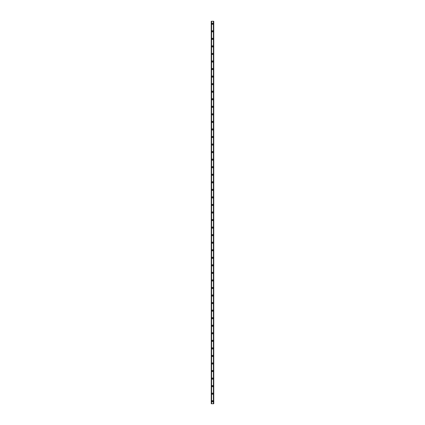 <?xml version="1.0" encoding="UTF-8"?>
<svg xmlns="http://www.w3.org/2000/svg" width="425" height="425" viewBox="0 0 425 425"><rect width="100%" height="100%" fill="white"/><g stroke="black" fill="none" stroke-linecap="round" stroke-linejoin="round"><path stroke-width="0.32" stroke-dasharray="2.12 1.59" d="M212.877 401.232A0.377 0.377 0 0 0 212.5 400.855A0.377 0.377 0 0 0 212.123 401.232A0.377 0.377 0 0 0 212.5 401.609A0.377 0.377 0 0 0 212.877 401.232A0.377 0.377 0 0 0 212.5 400.855A0.377 0.377 0 0 0 212.123 401.232A0.377 0.377 0 0 0 212.5 401.609A0.377 0.377 0 0 0 212.877 401.232M211.905 401.232A0.595 0.595 0 0 1 212.5 400.637A0.595 0.595 0 0 1 213.095 401.232A0.595 0.595 0 0 0 212.5 400.637A0.595 0.595 0 0 0 211.905 401.232A0.595 0.595 0 0 0 212.5 401.832A0.595 0.595 0 0 0 213.095 401.232A0.595 0.595 0 0 0 212.5 400.637A0.595 0.595 0 0 0 211.905 401.232A0.595 0.595 0 0 0 212.5 401.832A0.595 0.595 0 0 0 213.095 401.232A0.595 0.595 0 0 1 212.5 401.832A0.595 0.595 0 0 1 211.905 401.232M212.877 393.683A0.377 0.377 0 0 0 212.5 393.306A0.377 0.377 0 0 0 212.123 393.683A0.377 0.377 0 0 0 212.5 394.06A0.377 0.377 0 0 0 212.877 393.683A0.377 0.377 0 0 0 212.5 393.306A0.377 0.377 0 0 0 212.123 393.683A0.377 0.377 0 0 0 212.5 394.06A0.377 0.377 0 0 0 212.877 393.683M211.905 393.683A0.595 0.595 0 0 1 212.5 393.088A0.595 0.595 0 0 1 213.095 393.683A0.595 0.595 0 0 0 212.5 393.088A0.595 0.595 0 0 0 211.905 393.683A0.595 0.595 0 0 0 212.5 394.283A0.595 0.595 0 0 0 213.095 393.683A0.595 0.595 0 0 0 212.5 393.088A0.595 0.595 0 0 0 211.905 393.683A0.595 0.595 0 0 0 212.5 394.283A0.595 0.595 0 0 0 213.095 393.683A0.595 0.595 0 0 1 212.5 394.283A0.595 0.595 0 0 1 211.905 393.683M212.877 386.134A0.377 0.377 0 0 0 212.5 385.757A0.377 0.377 0 0 0 212.123 386.134A0.377 0.377 0 0 0 212.5 386.511A0.377 0.377 0 0 0 212.877 386.134A0.377 0.377 0 0 0 212.5 385.757A0.377 0.377 0 0 0 212.123 386.134A0.377 0.377 0 0 0 212.5 386.511A0.377 0.377 0 0 0 212.877 386.134M211.905 386.134A0.595 0.595 0 0 1 212.5 385.539A0.595 0.595 0 0 1 213.095 386.134A0.595 0.595 0 0 0 212.5 385.539A0.595 0.595 0 0 0 211.905 386.134A0.595 0.595 0 0 0 212.5 386.734A0.595 0.595 0 0 0 213.095 386.134A0.595 0.595 0 0 0 212.5 385.539A0.595 0.595 0 0 0 211.905 386.134A0.595 0.595 0 0 0 212.5 386.734A0.595 0.595 0 0 0 213.095 386.134A0.595 0.595 0 0 1 212.5 386.734A0.595 0.595 0 0 1 211.905 386.134M212.877 378.585A0.377 0.377 0 0 0 212.5 378.207A0.377 0.377 0 0 0 212.123 378.585A0.377 0.377 0 0 0 212.5 378.962A0.377 0.377 0 0 0 212.877 378.585A0.377 0.377 0 0 0 212.5 378.207A0.377 0.377 0 0 0 212.123 378.585A0.377 0.377 0 0 0 212.5 378.962A0.377 0.377 0 0 0 212.877 378.585M211.905 378.585A0.595 0.595 0 0 1 212.5 377.99A0.595 0.595 0 0 1 213.095 378.585A0.595 0.595 0 0 0 212.5 377.99A0.595 0.595 0 0 0 211.905 378.585A0.595 0.595 0 0 0 212.5 379.185A0.595 0.595 0 0 0 213.095 378.585A0.595 0.595 0 0 0 212.5 377.99A0.595 0.595 0 0 0 211.905 378.585A0.595 0.595 0 0 0 212.5 379.185A0.595 0.595 0 0 0 213.095 378.585A0.595 0.595 0 0 1 212.5 379.185A0.595 0.595 0 0 1 211.905 378.585M212.877 371.036A0.377 0.377 0 0 0 212.5 370.658A0.377 0.377 0 0 0 212.123 371.036A0.377 0.377 0 0 0 212.5 371.413A0.377 0.377 0 0 0 212.877 371.036A0.377 0.377 0 0 0 212.5 370.658A0.377 0.377 0 0 0 212.123 371.036A0.377 0.377 0 0 0 212.5 371.413A0.377 0.377 0 0 0 212.877 371.036M211.905 371.036A0.595 0.595 0 0 1 212.5 370.441A0.595 0.595 0 0 1 213.095 371.036A0.595 0.595 0 0 0 212.5 370.441A0.595 0.595 0 0 0 211.905 371.036A0.595 0.595 0 0 0 212.5 371.636A0.595 0.595 0 0 0 213.095 371.036A0.595 0.595 0 0 0 212.5 370.441A0.595 0.595 0 0 0 211.905 371.036A0.595 0.595 0 0 0 212.5 371.636A0.595 0.595 0 0 0 213.095 371.036A0.595 0.595 0 0 1 212.5 371.636A0.595 0.595 0 0 1 211.905 371.036M212.877 363.487A0.377 0.377 0 0 0 212.5 363.109A0.377 0.377 0 0 0 212.123 363.487A0.377 0.377 0 0 0 212.5 363.864A0.377 0.377 0 0 0 212.877 363.487A0.377 0.377 0 0 0 212.5 363.109A0.377 0.377 0 0 0 212.123 363.487A0.377 0.377 0 0 0 212.5 363.864A0.377 0.377 0 0 0 212.877 363.487M211.905 363.487A0.595 0.595 0 0 1 212.5 362.892A0.595 0.595 0 0 1 213.095 363.487A0.595 0.595 0 0 0 212.5 362.892A0.595 0.595 0 0 0 211.905 363.487A0.595 0.595 0 0 0 212.5 364.087A0.595 0.595 0 0 0 213.095 363.487A0.595 0.595 0 0 0 212.5 362.892A0.595 0.595 0 0 0 211.905 363.487A0.595 0.595 0 0 0 212.5 364.087A0.595 0.595 0 0 0 213.095 363.487A0.595 0.595 0 0 1 212.5 364.087A0.595 0.595 0 0 1 211.905 363.487M212.877 355.938A0.377 0.377 0 0 0 212.5 355.56A0.377 0.377 0 0 0 212.123 355.938A0.377 0.377 0 0 0 212.5 356.315A0.377 0.377 0 0 0 212.877 355.938A0.377 0.377 0 0 0 212.5 355.56A0.377 0.377 0 0 0 212.123 355.938A0.377 0.377 0 0 0 212.5 356.315A0.377 0.377 0 0 0 212.877 355.938M211.905 355.938A0.595 0.595 0 0 1 212.5 355.342A0.595 0.595 0 0 1 213.095 355.938A0.595 0.595 0 0 0 212.5 355.342A0.595 0.595 0 0 0 211.905 355.938A0.595 0.595 0 0 0 212.5 356.533A0.595 0.595 0 0 0 213.095 355.938A0.595 0.595 0 0 0 212.5 355.342A0.595 0.595 0 0 0 211.905 355.938A0.595 0.595 0 0 0 212.5 356.533A0.595 0.595 0 0 0 213.095 355.938A0.595 0.595 0 0 1 212.5 356.533A0.595 0.595 0 0 1 211.905 355.938M212.877 348.388A0.377 0.377 0 0 0 212.5 348.011A0.377 0.377 0 0 0 212.123 348.388A0.377 0.377 0 0 0 212.5 348.766A0.377 0.377 0 0 0 212.877 348.388A0.377 0.377 0 0 0 212.5 348.011A0.377 0.377 0 0 0 212.123 348.388A0.377 0.377 0 0 0 212.5 348.766A0.377 0.377 0 0 0 212.877 348.388M211.905 348.388A0.595 0.595 0 0 1 212.5 347.788A0.595 0.595 0 0 1 213.095 348.388A0.595 0.595 0 0 0 212.5 347.788A0.595 0.595 0 0 0 211.905 348.388A0.595 0.595 0 0 0 212.5 348.983A0.595 0.595 0 0 0 213.095 348.388A0.595 0.595 0 0 0 212.5 347.788A0.595 0.595 0 0 0 211.905 348.388A0.595 0.595 0 0 0 212.5 348.983A0.595 0.595 0 0 0 213.095 348.388A0.595 0.595 0 0 1 212.5 348.983A0.595 0.595 0 0 1 211.905 348.388M212.877 340.839A0.377 0.377 0 0 0 212.5 340.462A0.377 0.377 0 0 0 212.123 340.839A0.377 0.377 0 0 0 212.5 341.217A0.377 0.377 0 0 0 212.877 340.839A0.377 0.377 0 0 0 212.5 340.462A0.377 0.377 0 0 0 212.123 340.839A0.377 0.377 0 0 0 212.5 341.217A0.377 0.377 0 0 0 212.877 340.839M211.905 340.839A0.595 0.595 0 0 1 212.5 340.239A0.595 0.595 0 0 1 213.095 340.839A0.595 0.595 0 0 0 212.5 340.239A0.595 0.595 0 0 0 211.905 340.839A0.595 0.595 0 0 0 212.5 341.434A0.595 0.595 0 0 0 213.095 340.839A0.595 0.595 0 0 0 212.5 340.239A0.595 0.595 0 0 0 211.905 340.839A0.595 0.595 0 0 0 212.5 341.434A0.595 0.595 0 0 0 213.095 340.839A0.595 0.595 0 0 1 212.5 341.434A0.595 0.595 0 0 1 211.905 340.839M212.877 333.29A0.377 0.377 0 0 0 212.5 332.913A0.377 0.377 0 0 0 212.123 333.29A0.377 0.377 0 0 0 212.5 333.668A0.377 0.377 0 0 0 212.877 333.29A0.377 0.377 0 0 0 212.5 332.913A0.377 0.377 0 0 0 212.123 333.29A0.377 0.377 0 0 0 212.5 333.668A0.377 0.377 0 0 0 212.877 333.29M211.905 333.29A0.595 0.595 0 0 1 212.5 332.69A0.595 0.595 0 0 1 213.095 333.29A0.595 0.595 0 0 0 212.5 332.69A0.595 0.595 0 0 0 211.905 333.29A0.595 0.595 0 0 0 212.5 333.885A0.595 0.595 0 0 0 213.095 333.29A0.595 0.595 0 0 0 212.5 332.69A0.595 0.595 0 0 0 211.905 333.29A0.595 0.595 0 0 0 212.5 333.885A0.595 0.595 0 0 0 213.095 333.29A0.595 0.595 0 0 1 212.5 333.885A0.595 0.595 0 0 1 211.905 333.29M212.877 325.741A0.377 0.377 0 0 0 212.5 325.364A0.377 0.377 0 0 0 212.123 325.741A0.377 0.377 0 0 0 212.5 326.118A0.377 0.377 0 0 0 212.877 325.741A0.377 0.377 0 0 0 212.5 325.364A0.377 0.377 0 0 0 212.123 325.741A0.377 0.377 0 0 0 212.5 326.118A0.377 0.377 0 0 0 212.877 325.741M211.905 325.741A0.595 0.595 0 0 1 212.5 325.141A0.595 0.595 0 0 1 213.095 325.741A0.595 0.595 0 0 0 212.5 325.141A0.595 0.595 0 0 0 211.905 325.741A0.595 0.595 0 0 0 212.5 326.336A0.595 0.595 0 0 0 213.095 325.741A0.595 0.595 0 0 0 212.5 325.141A0.595 0.595 0 0 0 211.905 325.741A0.595 0.595 0 0 0 212.5 326.336A0.595 0.595 0 0 0 213.095 325.741A0.595 0.595 0 0 1 212.5 326.336A0.595 0.595 0 0 1 211.905 325.741M212.877 318.192A0.377 0.377 0 0 0 212.5 317.815A0.377 0.377 0 0 0 212.123 318.192A0.377 0.377 0 0 0 212.5 318.569A0.377 0.377 0 0 0 212.877 318.192A0.377 0.377 0 0 0 212.5 317.815A0.377 0.377 0 0 0 212.123 318.192A0.377 0.377 0 0 0 212.5 318.569A0.377 0.377 0 0 0 212.877 318.192M211.905 318.192A0.595 0.595 0 0 1 212.5 317.592A0.595 0.595 0 0 1 213.095 318.192A0.595 0.595 0 0 0 212.5 317.592A0.595 0.595 0 0 0 211.905 318.192A0.595 0.595 0 0 0 212.5 318.787A0.595 0.595 0 0 0 213.095 318.192A0.595 0.595 0 0 0 212.5 317.592A0.595 0.595 0 0 0 211.905 318.192A0.595 0.595 0 0 0 212.5 318.787A0.595 0.595 0 0 0 213.095 318.192A0.595 0.595 0 0 1 212.5 318.787A0.595 0.595 0 0 1 211.905 318.192M212.877 310.643A0.377 0.377 0 0 0 212.5 310.266A0.377 0.377 0 0 0 212.123 310.643A0.377 0.377 0 0 0 212.5 311.02A0.377 0.377 0 0 0 212.877 310.643A0.377 0.377 0 0 0 212.5 310.266A0.377 0.377 0 0 0 212.123 310.643A0.377 0.377 0 0 0 212.5 311.02A0.377 0.377 0 0 0 212.877 310.643M211.905 310.643A0.595 0.595 0 0 1 212.5 310.043A0.595 0.595 0 0 1 213.095 310.643A0.595 0.595 0 0 0 212.5 310.043A0.595 0.595 0 0 0 211.905 310.643A0.595 0.595 0 0 0 212.5 311.238A0.595 0.595 0 0 0 213.095 310.643A0.595 0.595 0 0 0 212.5 310.043A0.595 0.595 0 0 0 211.905 310.643A0.595 0.595 0 0 0 212.5 311.238A0.595 0.595 0 0 0 213.095 310.643A0.595 0.595 0 0 1 212.5 311.238A0.595 0.595 0 0 1 211.905 310.643M212.877 303.094A0.377 0.377 0 0 0 212.5 302.717A0.377 0.377 0 0 0 212.123 303.094A0.377 0.377 0 0 0 212.5 303.471A0.377 0.377 0 0 0 212.877 303.094A0.377 0.377 0 0 0 212.5 302.717A0.377 0.377 0 0 0 212.123 303.094A0.377 0.377 0 0 0 212.5 303.471A0.377 0.377 0 0 0 212.877 303.094M211.905 303.094A0.595 0.595 0 0 1 212.5 302.494A0.595 0.595 0 0 1 213.095 303.094A0.595 0.595 0 0 0 212.5 302.494A0.595 0.595 0 0 0 211.905 303.094A0.595 0.595 0 0 0 212.5 303.689A0.595 0.595 0 0 0 213.095 303.094A0.595 0.595 0 0 0 212.5 302.494A0.595 0.595 0 0 0 211.905 303.094A0.595 0.595 0 0 0 212.5 303.689A0.595 0.595 0 0 0 213.095 303.094A0.595 0.595 0 0 1 212.5 303.689A0.595 0.595 0 0 1 211.905 303.094M212.877 295.545A0.377 0.377 0 0 0 212.5 295.168A0.377 0.377 0 0 0 212.123 295.545A0.377 0.377 0 0 0 212.5 295.922A0.377 0.377 0 0 0 212.877 295.545A0.377 0.377 0 0 0 212.5 295.168A0.377 0.377 0 0 0 212.123 295.545A0.377 0.377 0 0 0 212.5 295.922A0.377 0.377 0 0 0 212.877 295.545M211.905 295.545A0.595 0.595 0 0 1 212.5 294.945A0.595 0.595 0 0 1 213.095 295.545A0.595 0.595 0 0 0 212.5 294.945A0.595 0.595 0 0 0 211.905 295.545A0.595 0.595 0 0 0 212.5 296.14A0.595 0.595 0 0 0 213.095 295.545A0.595 0.595 0 0 0 212.5 294.945A0.595 0.595 0 0 0 211.905 295.545A0.595 0.595 0 0 0 212.5 296.14A0.595 0.595 0 0 0 213.095 295.545A0.595 0.595 0 0 1 212.5 296.14A0.595 0.595 0 0 1 211.905 295.545M212.877 287.996A0.377 0.377 0 0 0 212.5 287.613A0.377 0.377 0 0 0 212.123 287.996A0.377 0.377 0 0 0 212.5 288.373A0.377 0.377 0 0 0 212.877 287.996A0.377 0.377 0 0 0 212.5 287.613A0.377 0.377 0 0 0 212.123 287.996A0.377 0.377 0 0 0 212.5 288.373A0.377 0.377 0 0 0 212.877 287.996M211.905 287.996A0.595 0.595 0 0 1 212.5 287.396A0.595 0.595 0 0 1 213.095 287.996A0.595 0.595 0 0 0 212.5 287.396A0.595 0.595 0 0 0 211.905 287.996A0.595 0.595 0 0 0 212.5 288.591A0.595 0.595 0 0 0 213.095 287.996A0.595 0.595 0 0 0 212.5 287.396A0.595 0.595 0 0 0 211.905 287.996A0.595 0.595 0 0 0 212.5 288.591A0.595 0.595 0 0 0 213.095 287.996A0.595 0.595 0 0 1 212.5 288.591A0.595 0.595 0 0 1 211.905 287.996M212.877 280.442A0.377 0.377 0 0 0 212.5 280.064A0.377 0.377 0 0 0 212.123 280.442A0.377 0.377 0 0 0 212.5 280.824A0.377 0.377 0 0 0 212.877 280.442A0.377 0.377 0 0 0 212.5 280.064A0.377 0.377 0 0 0 212.123 280.442A0.377 0.377 0 0 0 212.5 280.824A0.377 0.377 0 0 0 212.877 280.442M211.905 280.442A0.595 0.595 0 0 1 212.5 279.847A0.595 0.595 0 0 1 213.095 280.442A0.595 0.595 0 0 0 212.5 279.847A0.595 0.595 0 0 0 211.905 280.442A0.595 0.595 0 0 0 212.5 281.042A0.595 0.595 0 0 0 213.095 280.442A0.595 0.595 0 0 0 212.5 279.847A0.595 0.595 0 0 0 211.905 280.442A0.595 0.595 0 0 0 212.5 281.042A0.595 0.595 0 0 0 213.095 280.442A0.595 0.595 0 0 1 212.5 281.042A0.595 0.595 0 0 1 211.905 280.442M212.877 272.892A0.377 0.377 0 0 0 212.5 272.515A0.377 0.377 0 0 0 212.123 272.892A0.377 0.377 0 0 0 212.5 273.27A0.377 0.377 0 0 0 212.877 272.892A0.377 0.377 0 0 0 212.5 272.515A0.377 0.377 0 0 0 212.123 272.892A0.377 0.377 0 0 0 212.5 273.27A0.377 0.377 0 0 0 212.877 272.892M211.905 272.892A0.595 0.595 0 0 1 212.5 272.297A0.595 0.595 0 0 1 213.095 272.892A0.595 0.595 0 0 0 212.5 272.297A0.595 0.595 0 0 0 211.905 272.892A0.595 0.595 0 0 0 212.5 273.493A0.595 0.595 0 0 0 213.095 272.892A0.595 0.595 0 0 0 212.5 272.297A0.595 0.595 0 0 0 211.905 272.892A0.595 0.595 0 0 0 212.5 273.493A0.595 0.595 0 0 0 213.095 272.892A0.595 0.595 0 0 1 212.5 273.493A0.595 0.595 0 0 1 211.905 272.892M212.877 265.343A0.377 0.377 0 0 0 212.5 264.966A0.377 0.377 0 0 0 212.123 265.343A0.377 0.377 0 0 0 212.5 265.721A0.377 0.377 0 0 0 212.877 265.343A0.377 0.377 0 0 0 212.5 264.966A0.377 0.377 0 0 0 212.123 265.343A0.377 0.377 0 0 0 212.5 265.721A0.377 0.377 0 0 0 212.877 265.343M211.905 265.343A0.595 0.595 0 0 1 212.5 264.748A0.595 0.595 0 0 1 213.095 265.343A0.595 0.595 0 0 0 212.5 264.748A0.595 0.595 0 0 0 211.905 265.343A0.595 0.595 0 0 0 212.5 265.944A0.595 0.595 0 0 0 213.095 265.343A0.595 0.595 0 0 0 212.5 264.748A0.595 0.595 0 0 0 211.905 265.343A0.595 0.595 0 0 0 212.5 265.944A0.595 0.595 0 0 0 213.095 265.343A0.595 0.595 0 0 1 212.5 265.944A0.595 0.595 0 0 1 211.905 265.343M212.877 257.794A0.377 0.377 0 0 0 212.5 257.417A0.377 0.377 0 0 0 212.123 257.794A0.377 0.377 0 0 0 212.5 258.172A0.377 0.377 0 0 0 212.877 257.794A0.377 0.377 0 0 0 212.5 257.417A0.377 0.377 0 0 0 212.123 257.794A0.377 0.377 0 0 0 212.5 258.172A0.377 0.377 0 0 0 212.877 257.794M211.905 257.794A0.595 0.595 0 0 1 212.5 257.199A0.595 0.595 0 0 1 213.095 257.794A0.595 0.595 0 0 0 212.5 257.199A0.595 0.595 0 0 0 211.905 257.794A0.595 0.595 0 0 0 212.5 258.395A0.595 0.595 0 0 0 213.095 257.794A0.595 0.595 0 0 0 212.5 257.199A0.595 0.595 0 0 0 211.905 257.794A0.595 0.595 0 0 0 212.5 258.395A0.595 0.595 0 0 0 213.095 257.794A0.595 0.595 0 0 1 212.5 258.395A0.595 0.595 0 0 1 211.905 257.794M212.877 250.245A0.377 0.377 0 0 0 212.5 249.868A0.377 0.377 0 0 0 212.123 250.245A0.377 0.377 0 0 0 212.5 250.623A0.377 0.377 0 0 0 212.877 250.245A0.377 0.377 0 0 0 212.5 249.868A0.377 0.377 0 0 0 212.123 250.245A0.377 0.377 0 0 0 212.5 250.623A0.377 0.377 0 0 0 212.877 250.245M211.905 250.245A0.595 0.595 0 0 1 212.5 249.65A0.595 0.595 0 0 1 213.095 250.245A0.595 0.595 0 0 0 212.5 249.65A0.595 0.595 0 0 0 211.905 250.245A0.595 0.595 0 0 0 212.5 250.846A0.595 0.595 0 0 0 213.095 250.245A0.595 0.595 0 0 0 212.5 249.65A0.595 0.595 0 0 0 211.905 250.245A0.595 0.595 0 0 0 212.5 250.846A0.595 0.595 0 0 0 213.095 250.245A0.595 0.595 0 0 1 212.5 250.846A0.595 0.595 0 0 1 211.905 250.245M212.877 242.696A0.377 0.377 0 0 0 212.5 242.319A0.377 0.377 0 0 0 212.123 242.696A0.377 0.377 0 0 0 212.5 243.073A0.377 0.377 0 0 0 212.877 242.696A0.377 0.377 0 0 0 212.5 242.319A0.377 0.377 0 0 0 212.123 242.696A0.377 0.377 0 0 0 212.5 243.073A0.377 0.377 0 0 0 212.877 242.696M211.905 242.696A0.595 0.595 0 0 1 212.5 242.101A0.595 0.595 0 0 1 213.095 242.696A0.595 0.595 0 0 0 212.5 242.101A0.595 0.595 0 0 0 211.905 242.696A0.595 0.595 0 0 0 212.5 243.297A0.595 0.595 0 0 0 213.095 242.696A0.595 0.595 0 0 0 212.5 242.101A0.595 0.595 0 0 0 211.905 242.696A0.595 0.595 0 0 0 212.5 243.297A0.595 0.595 0 0 0 213.095 242.696A0.595 0.595 0 0 1 212.5 243.297A0.595 0.595 0 0 1 211.905 242.696M212.877 235.147A0.377 0.377 0 0 0 212.5 234.77A0.377 0.377 0 0 0 212.123 235.147A0.377 0.377 0 0 0 212.5 235.524A0.377 0.377 0 0 0 212.877 235.147A0.377 0.377 0 0 0 212.5 234.77A0.377 0.377 0 0 0 212.123 235.147A0.377 0.377 0 0 0 212.5 235.524A0.377 0.377 0 0 0 212.877 235.147M211.905 235.147A0.595 0.595 0 0 1 212.5 234.552A0.595 0.595 0 0 1 213.095 235.147A0.595 0.595 0 0 0 212.5 234.552A0.595 0.595 0 0 0 211.905 235.147A0.595 0.595 0 0 0 212.5 235.748A0.595 0.595 0 0 0 213.095 235.147A0.595 0.595 0 0 0 212.5 234.552A0.595 0.595 0 0 0 211.905 235.147A0.595 0.595 0 0 0 212.5 235.748A0.595 0.595 0 0 0 213.095 235.147A0.595 0.595 0 0 1 212.5 235.748A0.595 0.595 0 0 1 211.905 235.147M212.877 227.598A0.377 0.377 0 0 0 212.5 227.221A0.377 0.377 0 0 0 212.123 227.598A0.377 0.377 0 0 0 212.5 227.975A0.377 0.377 0 0 0 212.877 227.598A0.377 0.377 0 0 0 212.5 227.221A0.377 0.377 0 0 0 212.123 227.598A0.377 0.377 0 0 0 212.5 227.975A0.377 0.377 0 0 0 212.877 227.598M211.905 227.598A0.595 0.595 0 0 1 212.5 227.003A0.595 0.595 0 0 1 213.095 227.598A0.595 0.595 0 0 0 212.5 227.003A0.595 0.595 0 0 0 211.905 227.598A0.595 0.595 0 0 0 212.5 228.198A0.595 0.595 0 0 0 213.095 227.598A0.595 0.595 0 0 0 212.5 227.003A0.595 0.595 0 0 0 211.905 227.598A0.595 0.595 0 0 0 212.5 228.198A0.595 0.595 0 0 0 213.095 227.598A0.595 0.595 0 0 1 212.5 228.198A0.595 0.595 0 0 1 211.905 227.598M212.877 220.049A0.377 0.377 0 0 0 212.5 219.672A0.377 0.377 0 0 0 212.123 220.049A0.377 0.377 0 0 0 212.5 220.426A0.377 0.377 0 0 0 212.877 220.049A0.377 0.377 0 0 0 212.5 219.672A0.377 0.377 0 0 0 212.123 220.049A0.377 0.377 0 0 0 212.5 220.426A0.377 0.377 0 0 0 212.877 220.049M211.905 220.049A0.595 0.595 0 0 1 212.5 219.454A0.595 0.595 0 0 1 213.095 220.049A0.595 0.595 0 0 0 212.5 219.454A0.595 0.595 0 0 0 211.905 220.049A0.595 0.595 0 0 0 212.5 220.649A0.595 0.595 0 0 0 213.095 220.049A0.595 0.595 0 0 0 212.5 219.454A0.595 0.595 0 0 0 211.905 220.049A0.595 0.595 0 0 0 212.5 220.649A0.595 0.595 0 0 0 213.095 220.049A0.595 0.595 0 0 1 212.5 220.649A0.595 0.595 0 0 1 211.905 220.049M212.877 212.5A0.377 0.377 0 0 0 212.5 212.123A0.377 0.377 0 0 0 212.123 212.5A0.377 0.377 0 0 0 212.5 212.877A0.377 0.377 0 0 0 212.877 212.5A0.377 0.377 0 0 0 212.5 212.123A0.377 0.377 0 0 0 212.123 212.5A0.377 0.377 0 0 0 212.5 212.877A0.377 0.377 0 0 0 212.877 212.5M211.905 212.5A0.595 0.595 0 0 1 212.5 211.905A0.595 0.595 0 0 1 213.095 212.5A0.595 0.595 0 0 0 212.5 211.905A0.595 0.595 0 0 0 211.905 212.5A0.595 0.595 0 0 0 212.5 213.095A0.595 0.595 0 0 0 213.095 212.5A0.595 0.595 0 0 0 212.5 211.905A0.595 0.595 0 0 0 211.905 212.5A0.595 0.595 0 0 0 212.5 213.095A0.595 0.595 0 0 0 213.095 212.5A0.595 0.595 0 0 1 212.5 213.095A0.595 0.595 0 0 1 211.905 212.5M212.877 204.951A0.377 0.377 0 0 0 212.5 204.574A0.377 0.377 0 0 0 212.123 204.951A0.377 0.377 0 0 0 212.5 205.328A0.377 0.377 0 0 0 212.877 204.951A0.377 0.377 0 0 0 212.5 204.574A0.377 0.377 0 0 0 212.123 204.951A0.377 0.377 0 0 0 212.5 205.328A0.377 0.377 0 0 0 212.877 204.951M211.905 204.951A0.595 0.595 0 0 1 212.5 204.351A0.595 0.595 0 0 1 213.095 204.951A0.595 0.595 0 0 0 212.5 204.351A0.595 0.595 0 0 0 211.905 204.951A0.595 0.595 0 0 0 212.5 205.546A0.595 0.595 0 0 0 213.095 204.951A0.595 0.595 0 0 0 212.5 204.351A0.595 0.595 0 0 0 211.905 204.951A0.595 0.595 0 0 0 212.5 205.546A0.595 0.595 0 0 0 213.095 204.951A0.595 0.595 0 0 1 212.5 205.546A0.595 0.595 0 0 1 211.905 204.951M212.877 197.402A0.377 0.377 0 0 0 212.5 197.025A0.377 0.377 0 0 0 212.123 197.402A0.377 0.377 0 0 0 212.5 197.779A0.377 0.377 0 0 0 212.877 197.402A0.377 0.377 0 0 0 212.5 197.025A0.377 0.377 0 0 0 212.123 197.402A0.377 0.377 0 0 0 212.5 197.779A0.377 0.377 0 0 0 212.877 197.402M211.905 197.402A0.595 0.595 0 0 1 212.5 196.802A0.595 0.595 0 0 1 213.095 197.402A0.595 0.595 0 0 0 212.5 196.802A0.595 0.595 0 0 0 211.905 197.402A0.595 0.595 0 0 0 212.5 197.997A0.595 0.595 0 0 0 213.095 197.402A0.595 0.595 0 0 0 212.5 196.802A0.595 0.595 0 0 0 211.905 197.402A0.595 0.595 0 0 0 212.5 197.997A0.595 0.595 0 0 0 213.095 197.402A0.595 0.595 0 0 1 212.5 197.997A0.595 0.595 0 0 1 211.905 197.402M212.877 189.853A0.377 0.377 0 0 0 212.5 189.476A0.377 0.377 0 0 0 212.123 189.853A0.377 0.377 0 0 0 212.5 190.23A0.377 0.377 0 0 0 212.877 189.853A0.377 0.377 0 0 0 212.5 189.476A0.377 0.377 0 0 0 212.123 189.853A0.377 0.377 0 0 0 212.5 190.23A0.377 0.377 0 0 0 212.877 189.853M211.905 189.853A0.595 0.595 0 0 1 212.5 189.252A0.595 0.595 0 0 1 213.095 189.853A0.595 0.595 0 0 0 212.5 189.252A0.595 0.595 0 0 0 211.905 189.853A0.595 0.595 0 0 0 212.5 190.448A0.595 0.595 0 0 0 213.095 189.853A0.595 0.595 0 0 0 212.5 189.252A0.595 0.595 0 0 0 211.905 189.853A0.595 0.595 0 0 0 212.5 190.448A0.595 0.595 0 0 0 213.095 189.853A0.595 0.595 0 0 1 212.5 190.448A0.595 0.595 0 0 1 211.905 189.853M212.877 182.304A0.377 0.377 0 0 0 212.5 181.927A0.377 0.377 0 0 0 212.123 182.304A0.377 0.377 0 0 0 212.5 182.681A0.377 0.377 0 0 0 212.877 182.304A0.377 0.377 0 0 0 212.5 181.927A0.377 0.377 0 0 0 212.123 182.304A0.377 0.377 0 0 0 212.5 182.681A0.377 0.377 0 0 0 212.877 182.304M211.905 182.304A0.595 0.595 0 0 1 212.5 181.703A0.595 0.595 0 0 1 213.095 182.304A0.595 0.595 0 0 0 212.5 181.703A0.595 0.595 0 0 0 211.905 182.304A0.595 0.595 0 0 0 212.5 182.899A0.595 0.595 0 0 0 213.095 182.304A0.595 0.595 0 0 0 212.5 181.703A0.595 0.595 0 0 0 211.905 182.304A0.595 0.595 0 0 0 212.5 182.899A0.595 0.595 0 0 0 213.095 182.304A0.595 0.595 0 0 1 212.5 182.899A0.595 0.595 0 0 1 211.905 182.304M212.877 174.755A0.377 0.377 0 0 0 212.5 174.377A0.377 0.377 0 0 0 212.123 174.755A0.377 0.377 0 0 0 212.5 175.132A0.377 0.377 0 0 0 212.877 174.755A0.377 0.377 0 0 0 212.5 174.377A0.377 0.377 0 0 0 212.123 174.755A0.377 0.377 0 0 0 212.5 175.132A0.377 0.377 0 0 0 212.877 174.755M211.905 174.755A0.595 0.595 0 0 1 212.5 174.154A0.595 0.595 0 0 1 213.095 174.755A0.595 0.595 0 0 0 212.5 174.154A0.595 0.595 0 0 0 211.905 174.755A0.595 0.595 0 0 0 212.5 175.35A0.595 0.595 0 0 0 213.095 174.755A0.595 0.595 0 0 0 212.5 174.154A0.595 0.595 0 0 0 211.905 174.755A0.595 0.595 0 0 0 212.5 175.35A0.595 0.595 0 0 0 213.095 174.755A0.595 0.595 0 0 1 212.5 175.35A0.595 0.595 0 0 1 211.905 174.755M212.877 167.206A0.377 0.377 0 0 0 212.5 166.828A0.377 0.377 0 0 0 212.123 167.206A0.377 0.377 0 0 0 212.5 167.583A0.377 0.377 0 0 0 212.877 167.206A0.377 0.377 0 0 0 212.5 166.828A0.377 0.377 0 0 0 212.123 167.206A0.377 0.377 0 0 0 212.5 167.583A0.377 0.377 0 0 0 212.877 167.206M211.905 167.206A0.595 0.595 0 0 1 212.5 166.605A0.595 0.595 0 0 1 213.095 167.206A0.595 0.595 0 0 0 212.5 166.605A0.595 0.595 0 0 0 211.905 167.206A0.595 0.595 0 0 0 212.5 167.801A0.595 0.595 0 0 0 213.095 167.206A0.595 0.595 0 0 0 212.5 166.605A0.595 0.595 0 0 0 211.905 167.206A0.595 0.595 0 0 0 212.5 167.801A0.595 0.595 0 0 0 213.095 167.206A0.595 0.595 0 0 1 212.5 167.801A0.595 0.595 0 0 1 211.905 167.206M212.877 159.657A0.377 0.377 0 0 0 212.5 159.279A0.377 0.377 0 0 0 212.123 159.657A0.377 0.377 0 0 0 212.5 160.034A0.377 0.377 0 0 0 212.877 159.657A0.377 0.377 0 0 0 212.5 159.279A0.377 0.377 0 0 0 212.123 159.657A0.377 0.377 0 0 0 212.5 160.034A0.377 0.377 0 0 0 212.877 159.657M211.905 159.657A0.595 0.595 0 0 1 212.5 159.056A0.595 0.595 0 0 1 213.095 159.657A0.595 0.595 0 0 0 212.5 159.056A0.595 0.595 0 0 0 211.905 159.657A0.595 0.595 0 0 0 212.5 160.252A0.595 0.595 0 0 0 213.095 159.657A0.595 0.595 0 0 0 212.5 159.056A0.595 0.595 0 0 0 211.905 159.657A0.595 0.595 0 0 0 212.5 160.252A0.595 0.595 0 0 0 213.095 159.657A0.595 0.595 0 0 1 212.5 160.252A0.595 0.595 0 0 1 211.905 159.657M212.877 152.107A0.377 0.377 0 0 0 212.5 151.73A0.377 0.377 0 0 0 212.123 152.107A0.377 0.377 0 0 0 212.5 152.485A0.377 0.377 0 0 0 212.877 152.107A0.377 0.377 0 0 0 212.5 151.73A0.377 0.377 0 0 0 212.123 152.107A0.377 0.377 0 0 0 212.5 152.485A0.377 0.377 0 0 0 212.877 152.107M211.905 152.107A0.595 0.595 0 0 1 212.5 151.507A0.595 0.595 0 0 1 213.095 152.107A0.595 0.595 0 0 0 212.5 151.507A0.595 0.595 0 0 0 211.905 152.107A0.595 0.595 0 0 0 212.5 152.702A0.595 0.595 0 0 0 213.095 152.107A0.595 0.595 0 0 0 212.5 151.507A0.595 0.595 0 0 0 211.905 152.107A0.595 0.595 0 0 0 212.5 152.702A0.595 0.595 0 0 0 213.095 152.107A0.595 0.595 0 0 1 212.5 152.702A0.595 0.595 0 0 1 211.905 152.107M212.877 144.558A0.377 0.377 0 0 0 212.5 144.176A0.377 0.377 0 0 0 212.123 144.558A0.377 0.377 0 0 0 212.5 144.936A0.377 0.377 0 0 0 212.877 144.558A0.377 0.377 0 0 0 212.5 144.176A0.377 0.377 0 0 0 212.123 144.558A0.377 0.377 0 0 0 212.5 144.936A0.377 0.377 0 0 0 212.877 144.558M211.905 144.558A0.595 0.595 0 0 1 212.5 143.958A0.595 0.595 0 0 1 213.095 144.558A0.595 0.595 0 0 0 212.5 143.958A0.595 0.595 0 0 0 211.905 144.558A0.595 0.595 0 0 0 212.5 145.153A0.595 0.595 0 0 0 213.095 144.558A0.595 0.595 0 0 0 212.5 143.958A0.595 0.595 0 0 0 211.905 144.558A0.595 0.595 0 0 0 212.5 145.153A0.595 0.595 0 0 0 213.095 144.558A0.595 0.595 0 0 1 212.5 145.153A0.595 0.595 0 0 1 211.905 144.558M212.877 137.004A0.377 0.377 0 0 0 212.5 136.627A0.377 0.377 0 0 0 212.123 137.004A0.377 0.377 0 0 0 212.5 137.387A0.377 0.377 0 0 0 212.877 137.004A0.377 0.377 0 0 0 212.5 136.627A0.377 0.377 0 0 0 212.123 137.004A0.377 0.377 0 0 0 212.5 137.387A0.377 0.377 0 0 0 212.877 137.004M211.905 137.004A0.595 0.595 0 0 1 212.5 136.409A0.595 0.595 0 0 1 213.095 137.004A0.595 0.595 0 0 0 212.5 136.409A0.595 0.595 0 0 0 211.905 137.004A0.595 0.595 0 0 0 212.5 137.604A0.595 0.595 0 0 0 213.095 137.004A0.595 0.595 0 0 0 212.5 136.409A0.595 0.595 0 0 0 211.905 137.004A0.595 0.595 0 0 0 212.5 137.604A0.595 0.595 0 0 0 213.095 137.004A0.595 0.595 0 0 1 212.5 137.604A0.595 0.595 0 0 1 211.905 137.004M212.877 129.455A0.377 0.377 0 0 0 212.5 129.078A0.377 0.377 0 0 0 212.123 129.455A0.377 0.377 0 0 0 212.5 129.832A0.377 0.377 0 0 0 212.877 129.455A0.377 0.377 0 0 0 212.5 129.078A0.377 0.377 0 0 0 212.123 129.455A0.377 0.377 0 0 0 212.5 129.832A0.377 0.377 0 0 0 212.877 129.455M211.905 129.455A0.595 0.595 0 0 1 212.5 128.86A0.595 0.595 0 0 1 213.095 129.455A0.595 0.595 0 0 0 212.5 128.86A0.595 0.595 0 0 0 211.905 129.455A0.595 0.595 0 0 0 212.5 130.055A0.595 0.595 0 0 0 213.095 129.455A0.595 0.595 0 0 0 212.5 128.86A0.595 0.595 0 0 0 211.905 129.455A0.595 0.595 0 0 0 212.5 130.055A0.595 0.595 0 0 0 213.095 129.455A0.595 0.595 0 0 1 212.5 130.055A0.595 0.595 0 0 1 211.905 129.455M212.877 121.906A0.377 0.377 0 0 0 212.5 121.529A0.377 0.377 0 0 0 212.123 121.906A0.377 0.377 0 0 0 212.5 122.283A0.377 0.377 0 0 0 212.877 121.906A0.377 0.377 0 0 0 212.5 121.529A0.377 0.377 0 0 0 212.123 121.906A0.377 0.377 0 0 0 212.5 122.283A0.377 0.377 0 0 0 212.877 121.906M211.905 121.906A0.595 0.595 0 0 1 212.5 121.311A0.595 0.595 0 0 1 213.095 121.906A0.595 0.595 0 0 0 212.5 121.311A0.595 0.595 0 0 0 211.905 121.906A0.595 0.595 0 0 0 212.5 122.506A0.595 0.595 0 0 0 213.095 121.906A0.595 0.595 0 0 0 212.5 121.311A0.595 0.595 0 0 0 211.905 121.906A0.595 0.595 0 0 0 212.5 122.506A0.595 0.595 0 0 0 213.095 121.906A0.595 0.595 0 0 1 212.5 122.506A0.595 0.595 0 0 1 211.905 121.906M212.877 114.357A0.377 0.377 0 0 0 212.5 113.98A0.377 0.377 0 0 0 212.123 114.357A0.377 0.377 0 0 0 212.5 114.734A0.377 0.377 0 0 0 212.877 114.357A0.377 0.377 0 0 0 212.5 113.98A0.377 0.377 0 0 0 212.123 114.357A0.377 0.377 0 0 0 212.5 114.734A0.377 0.377 0 0 0 212.877 114.357M211.905 114.357A0.595 0.595 0 0 1 212.5 113.762A0.595 0.595 0 0 1 213.095 114.357A0.595 0.595 0 0 0 212.5 113.762A0.595 0.595 0 0 0 211.905 114.357A0.595 0.595 0 0 0 212.5 114.957A0.595 0.595 0 0 0 213.095 114.357A0.595 0.595 0 0 0 212.5 113.762A0.595 0.595 0 0 0 211.905 114.357A0.595 0.595 0 0 0 212.5 114.957A0.595 0.595 0 0 0 213.095 114.357A0.595 0.595 0 0 1 212.5 114.957A0.595 0.595 0 0 1 211.905 114.357M212.877 106.808A0.377 0.377 0 0 0 212.5 106.431A0.377 0.377 0 0 0 212.123 106.808A0.377 0.377 0 0 0 212.5 107.185A0.377 0.377 0 0 0 212.877 106.808A0.377 0.377 0 0 0 212.5 106.431A0.377 0.377 0 0 0 212.123 106.808A0.377 0.377 0 0 0 212.5 107.185A0.377 0.377 0 0 0 212.877 106.808M211.905 106.808A0.595 0.595 0 0 1 212.5 106.213A0.595 0.595 0 0 1 213.095 106.808A0.595 0.595 0 0 0 212.5 106.213A0.595 0.595 0 0 0 211.905 106.808A0.595 0.595 0 0 0 212.5 107.408A0.595 0.595 0 0 0 213.095 106.808A0.595 0.595 0 0 0 212.5 106.213A0.595 0.595 0 0 0 211.905 106.808A0.595 0.595 0 0 0 212.5 107.408A0.595 0.595 0 0 0 213.095 106.808A0.595 0.595 0 0 1 212.5 107.408A0.595 0.595 0 0 1 211.905 106.808M212.877 99.259A0.377 0.377 0 0 0 212.5 98.882A0.377 0.377 0 0 0 212.123 99.259A0.377 0.377 0 0 0 212.5 99.636A0.377 0.377 0 0 0 212.877 99.259A0.377 0.377 0 0 0 212.5 98.882A0.377 0.377 0 0 0 212.123 99.259A0.377 0.377 0 0 0 212.5 99.636A0.377 0.377 0 0 0 212.877 99.259M211.905 99.259A0.595 0.595 0 0 1 212.5 98.664A0.595 0.595 0 0 1 213.095 99.259A0.595 0.595 0 0 0 212.5 98.664A0.595 0.595 0 0 0 211.905 99.259A0.595 0.595 0 0 0 212.5 99.859A0.595 0.595 0 0 0 213.095 99.259A0.595 0.595 0 0 0 212.5 98.664A0.595 0.595 0 0 0 211.905 99.259A0.595 0.595 0 0 0 212.5 99.859A0.595 0.595 0 0 0 213.095 99.259A0.595 0.595 0 0 1 212.5 99.859A0.595 0.595 0 0 1 211.905 99.259M212.877 91.71A0.377 0.377 0 0 0 212.5 91.332A0.377 0.377 0 0 0 212.123 91.71A0.377 0.377 0 0 0 212.5 92.087A0.377 0.377 0 0 0 212.877 91.71A0.377 0.377 0 0 0 212.5 91.332A0.377 0.377 0 0 0 212.123 91.71A0.377 0.377 0 0 0 212.5 92.087A0.377 0.377 0 0 0 212.877 91.71M211.905 91.71A0.595 0.595 0 0 1 212.5 91.115A0.595 0.595 0 0 1 213.095 91.71A0.595 0.595 0 0 0 212.5 91.115A0.595 0.595 0 0 0 211.905 91.71A0.595 0.595 0 0 0 212.5 92.31A0.595 0.595 0 0 0 213.095 91.71A0.595 0.595 0 0 0 212.5 91.115A0.595 0.595 0 0 0 211.905 91.71A0.595 0.595 0 0 0 212.5 92.31A0.595 0.595 0 0 0 213.095 91.71A0.595 0.595 0 0 1 212.5 92.31A0.595 0.595 0 0 1 211.905 91.71M212.877 84.161A0.377 0.377 0 0 0 212.5 83.783A0.377 0.377 0 0 0 212.123 84.161A0.377 0.377 0 0 0 212.5 84.538A0.377 0.377 0 0 0 212.877 84.161A0.377 0.377 0 0 0 212.5 83.783A0.377 0.377 0 0 0 212.123 84.161A0.377 0.377 0 0 0 212.5 84.538A0.377 0.377 0 0 0 212.877 84.161M211.905 84.161A0.595 0.595 0 0 1 212.5 83.566A0.595 0.595 0 0 1 213.095 84.161A0.595 0.595 0 0 0 212.5 83.566A0.595 0.595 0 0 0 211.905 84.161A0.595 0.595 0 0 0 212.5 84.761A0.595 0.595 0 0 0 213.095 84.161A0.595 0.595 0 0 0 212.5 83.566A0.595 0.595 0 0 0 211.905 84.161A0.595 0.595 0 0 0 212.5 84.761A0.595 0.595 0 0 0 213.095 84.161A0.595 0.595 0 0 1 212.5 84.761A0.595 0.595 0 0 1 211.905 84.161M212.877 76.612A0.377 0.377 0 0 0 212.5 76.234A0.377 0.377 0 0 0 212.123 76.612A0.377 0.377 0 0 0 212.5 76.989A0.377 0.377 0 0 0 212.877 76.612A0.377 0.377 0 0 0 212.5 76.234A0.377 0.377 0 0 0 212.123 76.612A0.377 0.377 0 0 0 212.5 76.989A0.377 0.377 0 0 0 212.877 76.612M211.905 76.612A0.595 0.595 0 0 1 212.5 76.017A0.595 0.595 0 0 1 213.095 76.612A0.595 0.595 0 0 0 212.5 76.017A0.595 0.595 0 0 0 211.905 76.612A0.595 0.595 0 0 0 212.5 77.212A0.595 0.595 0 0 0 213.095 76.612A0.595 0.595 0 0 0 212.5 76.017A0.595 0.595 0 0 0 211.905 76.612A0.595 0.595 0 0 0 212.5 77.212A0.595 0.595 0 0 0 213.095 76.612A0.595 0.595 0 0 1 212.5 77.212A0.595 0.595 0 0 1 211.905 76.612M212.877 69.062A0.377 0.377 0 0 0 212.5 68.685A0.377 0.377 0 0 0 212.123 69.062A0.377 0.377 0 0 0 212.5 69.44A0.377 0.377 0 0 0 212.877 69.062A0.377 0.377 0 0 0 212.5 68.685A0.377 0.377 0 0 0 212.123 69.062A0.377 0.377 0 0 0 212.5 69.44A0.377 0.377 0 0 0 212.877 69.062M211.905 69.062A0.595 0.595 0 0 1 212.5 68.468A0.595 0.595 0 0 1 213.095 69.062A0.595 0.595 0 0 0 212.5 68.468A0.595 0.595 0 0 0 211.905 69.062A0.595 0.595 0 0 0 212.5 69.657A0.595 0.595 0 0 0 213.095 69.062A0.595 0.595 0 0 0 212.5 68.468A0.595 0.595 0 0 0 211.905 69.062A0.595 0.595 0 0 0 212.5 69.657A0.595 0.595 0 0 0 213.095 69.062A0.595 0.595 0 0 1 212.5 69.657A0.595 0.595 0 0 1 211.905 69.062M212.877 61.513A0.377 0.377 0 0 0 212.5 61.136A0.377 0.377 0 0 0 212.123 61.513A0.377 0.377 0 0 0 212.5 61.891A0.377 0.377 0 0 0 212.877 61.513A0.377 0.377 0 0 0 212.5 61.136A0.377 0.377 0 0 0 212.123 61.513A0.377 0.377 0 0 0 212.5 61.891A0.377 0.377 0 0 0 212.877 61.513M211.905 61.513A0.595 0.595 0 0 1 212.5 60.913A0.595 0.595 0 0 1 213.095 61.513A0.595 0.595 0 0 0 212.5 60.913A0.595 0.595 0 0 0 211.905 61.513A0.595 0.595 0 0 0 212.5 62.108A0.595 0.595 0 0 0 213.095 61.513A0.595 0.595 0 0 0 212.5 60.913A0.595 0.595 0 0 0 211.905 61.513A0.595 0.595 0 0 0 212.5 62.108A0.595 0.595 0 0 0 213.095 61.513A0.595 0.595 0 0 1 212.5 62.108A0.595 0.595 0 0 1 211.905 61.513M212.877 53.964A0.377 0.377 0 0 0 212.5 53.587A0.377 0.377 0 0 0 212.123 53.964A0.377 0.377 0 0 0 212.5 54.342A0.377 0.377 0 0 0 212.877 53.964A0.377 0.377 0 0 0 212.5 53.587A0.377 0.377 0 0 0 212.123 53.964A0.377 0.377 0 0 0 212.5 54.342A0.377 0.377 0 0 0 212.877 53.964M211.905 53.964A0.595 0.595 0 0 1 212.5 53.364A0.595 0.595 0 0 1 213.095 53.964A0.595 0.595 0 0 0 212.5 53.364A0.595 0.595 0 0 0 211.905 53.964A0.595 0.595 0 0 0 212.5 54.559A0.595 0.595 0 0 0 213.095 53.964A0.595 0.595 0 0 0 212.5 53.364A0.595 0.595 0 0 0 211.905 53.964A0.595 0.595 0 0 0 212.5 54.559A0.595 0.595 0 0 0 213.095 53.964A0.595 0.595 0 0 1 212.5 54.559A0.595 0.595 0 0 1 211.905 53.964M212.877 46.415A0.377 0.377 0 0 0 212.5 46.038A0.377 0.377 0 0 0 212.123 46.415A0.377 0.377 0 0 0 212.5 46.792A0.377 0.377 0 0 0 212.877 46.415A0.377 0.377 0 0 0 212.5 46.038A0.377 0.377 0 0 0 212.123 46.415A0.377 0.377 0 0 0 212.5 46.792A0.377 0.377 0 0 0 212.877 46.415M211.905 46.415A0.595 0.595 0 0 1 212.5 45.815A0.595 0.595 0 0 1 213.095 46.415A0.595 0.595 0 0 0 212.5 45.815A0.595 0.595 0 0 0 211.905 46.415A0.595 0.595 0 0 0 212.5 47.01A0.595 0.595 0 0 0 213.095 46.415A0.595 0.595 0 0 0 212.5 45.815A0.595 0.595 0 0 0 211.905 46.415A0.595 0.595 0 0 0 212.5 47.01A0.595 0.595 0 0 0 213.095 46.415A0.595 0.595 0 0 1 212.5 47.01A0.595 0.595 0 0 1 211.905 46.415M212.877 38.866A0.377 0.377 0 0 0 212.5 38.489A0.377 0.377 0 0 0 212.123 38.866A0.377 0.377 0 0 0 212.5 39.243A0.377 0.377 0 0 0 212.877 38.866A0.377 0.377 0 0 0 212.5 38.489A0.377 0.377 0 0 0 212.123 38.866A0.377 0.377 0 0 0 212.5 39.243A0.377 0.377 0 0 0 212.877 38.866M211.905 38.866A0.595 0.595 0 0 1 212.5 38.266A0.595 0.595 0 0 1 213.095 38.866A0.595 0.595 0 0 0 212.5 38.266A0.595 0.595 0 0 0 211.905 38.866A0.595 0.595 0 0 0 212.5 39.461A0.595 0.595 0 0 0 213.095 38.866A0.595 0.595 0 0 0 212.5 38.266A0.595 0.595 0 0 0 211.905 38.866A0.595 0.595 0 0 0 212.5 39.461A0.595 0.595 0 0 0 213.095 38.866A0.595 0.595 0 0 1 212.5 39.461A0.595 0.595 0 0 1 211.905 38.866M212.877 31.317A0.377 0.377 0 0 0 212.5 30.94A0.377 0.377 0 0 0 212.123 31.317A0.377 0.377 0 0 0 212.5 31.694A0.377 0.377 0 0 0 212.877 31.317A0.377 0.377 0 0 0 212.5 30.94A0.377 0.377 0 0 0 212.123 31.317A0.377 0.377 0 0 0 212.5 31.694A0.377 0.377 0 0 0 212.877 31.317M211.905 31.317A0.595 0.595 0 0 1 212.5 30.717A0.595 0.595 0 0 1 213.095 31.317A0.595 0.595 0 0 0 212.5 30.717A0.595 0.595 0 0 0 211.905 31.317A0.595 0.595 0 0 0 212.5 31.912A0.595 0.595 0 0 0 213.095 31.317A0.595 0.595 0 0 0 212.5 30.717A0.595 0.595 0 0 0 211.905 31.317A0.595 0.595 0 0 0 212.5 31.912A0.595 0.595 0 0 0 213.095 31.317A0.595 0.595 0 0 1 212.5 31.912A0.595 0.595 0 0 1 211.905 31.317M212.877 23.768A0.377 0.377 0 0 0 212.5 23.391A0.377 0.377 0 0 0 212.123 23.768A0.377 0.377 0 0 0 212.5 24.145A0.377 0.377 0 0 0 212.877 23.768A0.377 0.377 0 0 0 212.5 23.391A0.377 0.377 0 0 0 212.123 23.768A0.377 0.377 0 0 0 212.5 24.145A0.377 0.377 0 0 0 212.877 23.768M211.905 23.768A0.595 0.595 0 0 1 212.5 23.168A0.595 0.595 0 0 1 213.095 23.768A0.595 0.595 0 0 0 212.5 23.168A0.595 0.595 0 0 0 211.905 23.768A0.595 0.595 0 0 0 212.5 24.363A0.595 0.595 0 0 0 213.095 23.768A0.595 0.595 0 0 0 212.5 23.168A0.595 0.595 0 0 0 211.905 23.768A0.595 0.595 0 0 0 212.5 24.363A0.595 0.595 0 0 0 213.095 23.768A0.595 0.595 0 0 1 212.5 24.363A0.595 0.595 0 0 1 211.905 23.768M212.399 21.25L212.128 21.25L212.399 21.25M212.128 21.25L212.426 21.25L212.128 21.25M213.488 21.25L211.241 21.25L211.241 403.75L213.759 403.75L213.759 21.25L213.722 403.75L213.366 403.75L213.722 403.75L213.488 21.25L213.488 403.75M211.262 21.25L211.671 21.25L211.241 21.25L211.262 403.75M213.366 21.25L213.329 403.75L213.366 21.25M211.315 403.75L211.634 403.75L211.315 403.75L211.315 21.25M211.671 403.75L211.671 21.25L211.671 403.75M211.368 21.25L211.368 403.75M211.538 21.25L211.538 403.75M211.512 21.25L211.512 403.75M213.462 21.25L213.462 403.75M213.329 21.25L213.329 403.75L213.329 21.25M213.759 21.25L213.738 403.75M213.632 21.25L213.632 403.75M211.278 21.25L211.278 403.75L211.278 21.25M211.634 21.25L211.634 403.75L211.634 21.25M213.685 21.25L213.685 403.75"/><path stroke-width="0.64" d="M211.905 401.232A0.595 0.595 0 0 1 212.5 400.637A0.595 0.595 0 0 1 213.095 401.232A0.595 0.595 0 0 1 212.5 401.832A0.595 0.595 0 0 1 211.905 401.232M211.905 393.683A0.595 0.595 0 0 1 212.5 393.088A0.595 0.595 0 0 1 213.095 393.683A0.595 0.595 0 0 1 212.5 394.283A0.595 0.595 0 0 1 211.905 393.683M211.905 386.134A0.595 0.595 0 0 1 212.5 385.539A0.595 0.595 0 0 1 213.095 386.134A0.595 0.595 0 0 1 212.5 386.734A0.595 0.595 0 0 1 211.905 386.134M211.905 378.585A0.595 0.595 0 0 1 212.5 377.99A0.595 0.595 0 0 1 213.095 378.585A0.595 0.595 0 0 1 212.5 379.185A0.595 0.595 0 0 1 211.905 378.585M211.905 371.036A0.595 0.595 0 0 1 212.5 370.441A0.595 0.595 0 0 1 213.095 371.036A0.595 0.595 0 0 1 212.5 371.636A0.595 0.595 0 0 1 211.905 371.036M211.905 363.487A0.595 0.595 0 0 1 212.5 362.892A0.595 0.595 0 0 1 213.095 363.487A0.595 0.595 0 0 1 212.5 364.087A0.595 0.595 0 0 1 211.905 363.487M211.905 355.938A0.595 0.595 0 0 1 212.5 355.342A0.595 0.595 0 0 1 213.095 355.938A0.595 0.595 0 0 1 212.5 356.533A0.595 0.595 0 0 1 211.905 355.938M211.905 348.388A0.595 0.595 0 0 1 212.5 347.788A0.595 0.595 0 0 1 213.095 348.388A0.595 0.595 0 0 1 212.5 348.983A0.595 0.595 0 0 1 211.905 348.388M211.905 340.839A0.595 0.595 0 0 1 212.5 340.239A0.595 0.595 0 0 1 213.095 340.839A0.595 0.595 0 0 1 212.5 341.434A0.595 0.595 0 0 1 211.905 340.839M211.905 333.29A0.595 0.595 0 0 1 212.5 332.69A0.595 0.595 0 0 1 213.095 333.29A0.595 0.595 0 0 1 212.5 333.885A0.595 0.595 0 0 1 211.905 333.29M211.905 325.741A0.595 0.595 0 0 1 212.5 325.141A0.595 0.595 0 0 1 213.095 325.741A0.595 0.595 0 0 1 212.5 326.336A0.595 0.595 0 0 1 211.905 325.741M211.905 318.192A0.595 0.595 0 0 1 212.5 317.592A0.595 0.595 0 0 1 213.095 318.192A0.595 0.595 0 0 1 212.5 318.787A0.595 0.595 0 0 1 211.905 318.192M211.905 310.643A0.595 0.595 0 0 1 212.5 310.043A0.595 0.595 0 0 1 213.095 310.643A0.595 0.595 0 0 1 212.5 311.238A0.595 0.595 0 0 1 211.905 310.643M211.905 303.094A0.595 0.595 0 0 1 212.5 302.494A0.595 0.595 0 0 1 213.095 303.094A0.595 0.595 0 0 1 212.5 303.689A0.595 0.595 0 0 1 211.905 303.094M211.905 295.545A0.595 0.595 0 0 1 212.5 294.945A0.595 0.595 0 0 1 213.095 295.545A0.595 0.595 0 0 1 212.5 296.14A0.595 0.595 0 0 1 211.905 295.545M211.905 287.996A0.595 0.595 0 0 1 212.5 287.396A0.595 0.595 0 0 1 213.095 287.996A0.595 0.595 0 0 1 212.5 288.591A0.595 0.595 0 0 1 211.905 287.996M211.905 280.442A0.595 0.595 0 0 1 212.5 279.847A0.595 0.595 0 0 1 213.095 280.442A0.595 0.595 0 0 1 212.5 281.042A0.595 0.595 0 0 1 211.905 280.442M211.905 272.892A0.595 0.595 0 0 1 212.5 272.297A0.595 0.595 0 0 1 213.095 272.892A0.595 0.595 0 0 1 212.5 273.493A0.595 0.595 0 0 1 211.905 272.892M211.905 265.343A0.595 0.595 0 0 1 212.5 264.748A0.595 0.595 0 0 1 213.095 265.343A0.595 0.595 0 0 1 212.5 265.944A0.595 0.595 0 0 1 211.905 265.343M211.905 257.794A0.595 0.595 0 0 1 212.5 257.199A0.595 0.595 0 0 1 213.095 257.794A0.595 0.595 0 0 1 212.5 258.395A0.595 0.595 0 0 1 211.905 257.794M211.905 250.245A0.595 0.595 0 0 1 212.5 249.65A0.595 0.595 0 0 1 213.095 250.245A0.595 0.595 0 0 1 212.5 250.846A0.595 0.595 0 0 1 211.905 250.245M211.905 242.696A0.595 0.595 0 0 1 212.5 242.101A0.595 0.595 0 0 1 213.095 242.696A0.595 0.595 0 0 1 212.5 243.297A0.595 0.595 0 0 1 211.905 242.696M211.905 235.147A0.595 0.595 0 0 1 212.5 234.552A0.595 0.595 0 0 1 213.095 235.147A0.595 0.595 0 0 1 212.5 235.748A0.595 0.595 0 0 1 211.905 235.147M211.905 227.598A0.595 0.595 0 0 1 212.5 227.003A0.595 0.595 0 0 1 213.095 227.598A0.595 0.595 0 0 1 212.5 228.198A0.595 0.595 0 0 1 211.905 227.598M211.905 220.049A0.595 0.595 0 0 1 212.5 219.454A0.595 0.595 0 0 1 213.095 220.049A0.595 0.595 0 0 1 212.5 220.649A0.595 0.595 0 0 1 211.905 220.049M211.905 212.5A0.595 0.595 0 0 1 212.5 211.905A0.595 0.595 0 0 1 213.095 212.5A0.595 0.595 0 0 1 212.5 213.095A0.595 0.595 0 0 1 211.905 212.5M211.905 204.951A0.595 0.595 0 0 1 212.5 204.351A0.595 0.595 0 0 1 213.095 204.951A0.595 0.595 0 0 1 212.5 205.546A0.595 0.595 0 0 1 211.905 204.951M211.905 197.402A0.595 0.595 0 0 1 212.5 196.802A0.595 0.595 0 0 1 213.095 197.402A0.595 0.595 0 0 1 212.5 197.997A0.595 0.595 0 0 1 211.905 197.402M211.905 189.853A0.595 0.595 0 0 1 212.5 189.252A0.595 0.595 0 0 1 213.095 189.853A0.595 0.595 0 0 1 212.5 190.448A0.595 0.595 0 0 1 211.905 189.853M211.905 182.304A0.595 0.595 0 0 1 212.5 181.703A0.595 0.595 0 0 1 213.095 182.304A0.595 0.595 0 0 1 212.5 182.899A0.595 0.595 0 0 1 211.905 182.304M211.905 174.755A0.595 0.595 0 0 1 212.5 174.154A0.595 0.595 0 0 1 213.095 174.755A0.595 0.595 0 0 1 212.5 175.35A0.595 0.595 0 0 1 211.905 174.755M211.905 167.206A0.595 0.595 0 0 1 212.5 166.605A0.595 0.595 0 0 1 213.095 167.206A0.595 0.595 0 0 1 212.5 167.801A0.595 0.595 0 0 1 211.905 167.206M211.905 159.657A0.595 0.595 0 0 1 212.5 159.056A0.595 0.595 0 0 1 213.095 159.657A0.595 0.595 0 0 1 212.5 160.252A0.595 0.595 0 0 1 211.905 159.657M211.905 152.107A0.595 0.595 0 0 1 212.5 151.507A0.595 0.595 0 0 1 213.095 152.107A0.595 0.595 0 0 1 212.5 152.702A0.595 0.595 0 0 1 211.905 152.107M211.905 144.558A0.595 0.595 0 0 1 212.5 143.958A0.595 0.595 0 0 1 213.095 144.558A0.595 0.595 0 0 1 212.5 145.153A0.595 0.595 0 0 1 211.905 144.558M211.905 137.004A0.595 0.595 0 0 1 212.5 136.409A0.595 0.595 0 0 1 213.095 137.004A0.595 0.595 0 0 1 212.5 137.604A0.595 0.595 0 0 1 211.905 137.004M211.905 129.455A0.595 0.595 0 0 1 212.5 128.86A0.595 0.595 0 0 1 213.095 129.455A0.595 0.595 0 0 1 212.5 130.055A0.595 0.595 0 0 1 211.905 129.455M211.905 121.906A0.595 0.595 0 0 1 212.5 121.311A0.595 0.595 0 0 1 213.095 121.906A0.595 0.595 0 0 1 212.5 122.506A0.595 0.595 0 0 1 211.905 121.906M211.905 114.357A0.595 0.595 0 0 1 212.5 113.762A0.595 0.595 0 0 1 213.095 114.357A0.595 0.595 0 0 1 212.5 114.957A0.595 0.595 0 0 1 211.905 114.357M211.905 106.808A0.595 0.595 0 0 1 212.5 106.213A0.595 0.595 0 0 1 213.095 106.808A0.595 0.595 0 0 1 212.5 107.408A0.595 0.595 0 0 1 211.905 106.808M211.905 99.259A0.595 0.595 0 0 1 212.5 98.664A0.595 0.595 0 0 1 213.095 99.259A0.595 0.595 0 0 1 212.5 99.859A0.595 0.595 0 0 1 211.905 99.259M211.905 91.71A0.595 0.595 0 0 1 212.5 91.115A0.595 0.595 0 0 1 213.095 91.71A0.595 0.595 0 0 1 212.5 92.31A0.595 0.595 0 0 1 211.905 91.71M211.905 84.161A0.595 0.595 0 0 1 212.5 83.566A0.595 0.595 0 0 1 213.095 84.161A0.595 0.595 0 0 1 212.5 84.761A0.595 0.595 0 0 1 211.905 84.161M211.905 76.612A0.595 0.595 0 0 1 212.5 76.017A0.595 0.595 0 0 1 213.095 76.612A0.595 0.595 0 0 1 212.5 77.212A0.595 0.595 0 0 1 211.905 76.612M211.905 69.062A0.595 0.595 0 0 1 212.5 68.468A0.595 0.595 0 0 1 213.095 69.062A0.595 0.595 0 0 1 212.5 69.657A0.595 0.595 0 0 1 211.905 69.062M211.905 61.513A0.595 0.595 0 0 1 212.5 60.913A0.595 0.595 0 0 1 213.095 61.513A0.595 0.595 0 0 1 212.5 62.108A0.595 0.595 0 0 1 211.905 61.513M211.905 53.964A0.595 0.595 0 0 1 212.5 53.364A0.595 0.595 0 0 1 213.095 53.964A0.595 0.595 0 0 1 212.5 54.559A0.595 0.595 0 0 1 211.905 53.964M211.905 46.415A0.595 0.595 0 0 1 212.5 45.815A0.595 0.595 0 0 1 213.095 46.415A0.595 0.595 0 0 1 212.5 47.01A0.595 0.595 0 0 1 211.905 46.415M211.905 38.866A0.595 0.595 0 0 1 212.5 38.266A0.595 0.595 0 0 1 213.095 38.866A0.595 0.595 0 0 1 212.5 39.461A0.595 0.595 0 0 1 211.905 38.866M211.905 31.317A0.595 0.595 0 0 1 212.5 30.717A0.595 0.595 0 0 1 213.095 31.317A0.595 0.595 0 0 1 212.5 31.912A0.595 0.595 0 0 1 211.905 31.317M211.905 23.768A0.595 0.595 0 0 1 212.5 23.168A0.595 0.595 0 0 1 213.095 23.768A0.595 0.595 0 0 1 212.5 24.363A0.595 0.595 0 0 1 211.905 23.768M211.262 21.25L211.262 403.75L211.241 21.25L211.283 403.75L213.759 403.75L213.759 21.25L213.738 403.75M213.738 21.25L211.283 21.25M211.512 21.25L211.512 403.75M211.538 21.25L211.538 403.75M211.592 21.25L211.592 403.75M213.408 21.25L213.408 403.75M213.462 21.25L213.462 403.75M213.488 21.25L213.488 403.75M211.315 21.25L211.315 403.75M213.685 21.25L213.685 403.75M213.717 21.25L213.717 403.75"/></g></svg>
